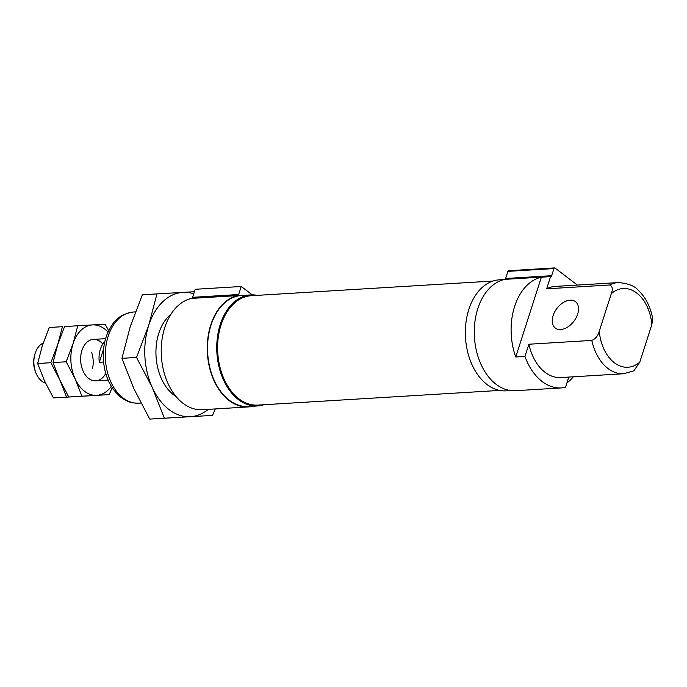 <?xml version="1.0" encoding="UTF-8"?>
<svg xmlns="http://www.w3.org/2000/svg" width="687" height="687" viewBox="0 0 687 687"><rect width="100%" height="100%" fill="white"/><g stroke="black" fill="none" stroke-linecap="round" stroke-linejoin="round"><path stroke-width="1.03" d="M257.282 295.35A55.621 37.364 86.5 0 0 250.815 294.912L241.609 295.47A55.621 37.364 86.5 0 0 207.689 353.255A55.621 37.364 86.5 0 0 248.35 406.506L257.556 405.948A55.621 37.364 86.5 0 0 263.928 404.729M237.668 295.608A56.033 37.639 86.5 0 0 207.637 356.201A56.033 37.639 86.5 0 0 248.376 406.919L202.339 409.718A56.033 37.639 86.5 0 1 161.6 358.992A56.033 37.639 86.5 0 1 191.63 298.398L237.668 295.608A2.078 1.391 86.5 0 0 238.664 294.517L241.24 286.488L252.241 294.869M248.376 406.919A56.033 37.639 86.5 0 0 252.91 406.232M191.63 298.398A2.078 1.391 86.5 0 0 192.626 297.316L195.202 289.287L241.24 286.488M504.825 279.36L550.862 276.569A56.033 37.639 86.5 0 0 550.57 276.629L541.365 277.187A56.033 37.639 86.5 0 0 515.748 356.982L524.954 356.424A56.033 37.639 86.5 0 0 561.434 387.915L515.396 390.705A56.033 37.639 86.5 0 1 474.648 339.885A56.033 37.639 86.5 0 1 504.825 279.36A1.657 1.116 86.5 0 0 505.623 278.493L551.661 275.693L553.945 268.574A1.245 0.833 86.5 0 1 554.632 267.913L508.595 270.712A1.245 0.833 86.5 0 0 507.908 271.374L505.623 278.493M566.904 382.934A56.033 37.639 86.5 0 0 573.37 376.794M561.434 387.915A56.033 37.639 86.5 0 0 565.495 387.331L568.793 377.069M577.372 285.062L555.062 268.059A1.245 0.833 86.5 0 0 554.632 267.913M550.862 276.569A1.657 1.116 86.5 0 0 551.661 275.693M546.654 288.823L609.575 285.002A45.66 30.666 86.5 0 1 618.188 282.589L555.268 286.41A45.66 30.666 86.5 0 0 546.654 288.823L550.57 276.629M504.06 279.54L499.415 279.815A55.621 37.364 86.5 0 0 465.494 337.6A55.621 37.364 86.5 0 0 506.164 390.851L510.802 390.568M493.051 281.035L251.167 295.728A54.788 36.806 86.5 0 0 219.78 329.374A54.788 36.806 86.5 0 0 222.579 375.497A54.788 36.806 86.5 0 0 257.814 405.098L499.689 390.414M219.763 329.468A54.376 36.523 86.5 0 0 219.737 329.554A54.376 36.523 86.5 0 0 222.519 375.325A54.376 36.523 86.5 0 0 222.554 375.411M250.815 294.912A55.621 37.364 86.5 0 0 216.894 352.697A55.621 37.364 86.5 0 0 257.556 405.948M618.188 282.589C628.107 283.31 634.925 286.007 638.627 290.653C645.789 297.626 650.46 306.866 652.65 318.356L651.86 324.53L639.795 362.135L633.861 370.843L623.719 373.737L560.798 377.549A45.66 30.666 86.5 0 1 528.87 344.23L591.79 340.409A45.66 30.666 86.5 0 0 623.719 373.737M609.575 285.002C612.478 286.178 613.062 289.047 611.318 293.632L599.253 331.228C598.051 335.78 595.569 338.846 591.79 340.409M524.954 356.424L528.87 344.23M577.664 314.105A16.6 10.64 -52.7 0 0 575.448 301.645A16.6 10.64 -52.7 0 0 553.112 315.599A16.6 10.64 -52.7 0 0 555.319 328.051A16.6 10.64 -52.7 0 0 577.664 314.105M541.365 277.187L515.748 356.982M43.169 343.105A20.756 13.938 86.5 0 0 34.685 354.99A20.756 13.938 86.5 0 0 35.75 372.466A20.756 13.938 86.5 0 0 45.6 383.243M104.845 341.594A20.756 13.938 86.5 0 0 99.332 362.289L103.565 362.032M34.685 354.99L34.35 356.355A17.57 11.799 86.5 0 0 35.252 371.152L35.75 372.466M103.6 349.005L99.332 362.289M37.656 363.509L42.362 345.57L49.224 327.493L62.405 326.694L57.708 344.634L50.838 362.71L59.803 379.859L66.596 397.129L93.913 395.549L53.414 397.936L44.457 380.787L37.656 363.509L50.838 362.71M53.414 397.936L66.596 397.129M91.551 352.156A20.756 13.938 -93.5 0 1 92.539 368.395M112.144 387.623L109.259 394.613L68.76 397L59.803 379.859L53.002 362.581L57.708 344.634L64.569 326.565L77.751 325.767L73.054 343.706L66.184 361.774L75.149 378.923L81.942 396.201L96.687 395.343A35.277 23.702 -93.5 0 1 75.149 378.923A35.277 23.702 -93.5 0 1 73.054 343.706A35.277 23.702 -93.5 0 1 92.487 324.908L77.751 325.767M53.002 362.581L66.184 361.774M68.76 397L81.942 396.201M108.701 330.67L105.068 324.178L92.487 324.908A35.277 23.702 -93.5 0 1 108.039 332.096M111.328 386.317A35.277 23.702 -93.5 0 1 96.687 395.343L109.259 394.613M105.746 373.41A20.756 13.938 -93.5 0 1 82.5 369.623A20.756 13.938 -93.5 0 1 81.444 352.156A20.756 13.938 -93.5 0 1 102.852 344.032M194.421 291.717L182.965 292.379A62.259 41.821 86.5 0 0 148.658 325.561L136.541 357.446L121.942 358.339L130.238 326.677L142.346 294.783L156.945 293.899L148.658 325.561A62.259 41.821 86.5 0 0 152.359 387.708L164.348 418.203L212.558 415.395L215.289 408.928M193.751 293.821A62.259 41.821 86.5 0 0 182.965 292.379L156.945 293.899M136.541 357.446L152.359 387.708A62.259 41.821 86.5 0 0 190.368 416.683A62.259 41.821 86.5 0 0 208.255 409.358M212.558 415.395L149.749 419.087L133.939 388.825L121.942 358.339M164.348 418.203L149.749 419.087M170.986 314.199A45.66 30.666 86.5 0 0 157.735 336.999A45.66 30.666 86.5 0 0 160.071 375.437A45.66 30.666 86.5 0 0 175.975 396.468M192.626 297.316L238.664 294.517M507.908 271.374L553.945 268.574M135.408 311.907L133.252 312.035A45.66 30.666 86.5 0 0 105.412 359.464A45.66 30.666 86.5 0 0 138.791 403.183L140.912 403.054M651.86 324.53A39.434 26.484 86.5 0 0 611.318 293.632M599.253 331.228A39.434 26.484 86.5 0 0 639.795 362.135M133.252 312.035C116.738 314.818 112.556 323.294 107.524 333.272C104.287 341.164 102.895 349.743 103.333 359C104.484 375.883 110.478 388.748 121.29 397.593C129.671 403.252 132.625 402.96 138.791 403.183M105.618 338.665L93.329 339.412M108.134 380.091L95.845 380.838"/></g></svg>
